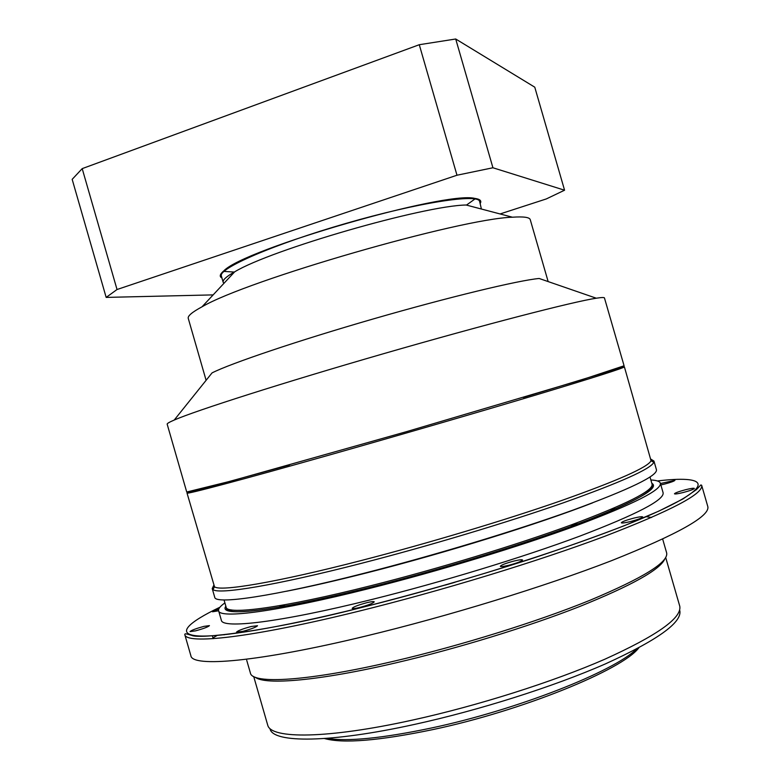 <?xml version="1.0" encoding="UTF-8"?>
<svg xmlns="http://www.w3.org/2000/svg" width="780" height="780" viewBox="0 0 780 780"><rect width="100%" height="100%" fill="white"/><g stroke="black" fill="none" stroke-linecap="round" stroke-linejoin="round"><path stroke-width="1.17" d="M270.085 729.076C273.4 743.067 329.335 743.174 414.307 724.454C479.212 710.278 553.742 686.566 605.183 663.995C657.072 640.38 681.954 622.654 679.858 610.798M253.705 676.523L267.745 725.225C270.943 739.079 327.073 738.982 412.552 720.067C477.848 705.734 552.874 681.895 604.646 659.305C656.858 635.681 681.905 618.004 679.789 606.294L665.72 557.602M664.765 559.055C659.997 569.751 631.468 585.634 579.189 606.703C527.67 626.915 457.275 648.541 396.045 662.815C318.864 680.891 265.054 685.327 255.284 677.245M662.668 539.097L666.637 552.825C668.752 562.146 643.188 577.97 589.953 600.288C537.176 621.748 460.736 645.606 394.631 661.03C307.808 681.428 251.998 684.431 250.38 672.974L250.37 672.955M651.592 517.481L646.181 516.672M578.536 523.682L570.404 525.213M445.409 585.049L454.75 582.348M223.957 634.832L224.533 634.696M513.903 561.064C505.762 563.248 501.228 564.993 500.311 566.3C500.828 566.846 503.685 566.504 508.892 565.256C517.091 563.053 521.635 561.308 522.532 560.011C521.995 559.455 519.119 559.816 513.903 561.064M630.464 521.567C637.933 519.568 642.028 518.027 642.74 516.945C642.125 516.428 639.064 516.838 633.555 518.183C626.135 520.163 622.05 521.703 621.319 522.785C621.904 523.302 624.946 522.892 630.464 521.567M683.3 492.492C690.056 490.678 693.732 489.323 694.356 488.426C693.751 487.997 690.797 488.436 685.474 489.743C678.766 491.546 675.09 492.892 674.456 493.798C675.032 494.237 677.976 493.798 683.3 492.492M660.845 484.936L664.706 484.039C670.917 482.352 674.32 481.123 674.914 480.344L660.445 483.532M218.77 609.014L212.54 611.783L218.624 610.779M195.536 630.854C203.522 628.66 208.153 626.915 209.44 625.628L203.892 626.379C195.965 628.563 191.344 630.298 190.028 631.595L195.536 630.854M242.785 631.371C251.326 629.031 256.23 627.149 257.517 625.726L251.199 626.506C242.726 628.817 237.832 630.698 236.506 632.141L242.785 631.371M650.871 479.973C656.565 480.256 659.724 481.338 660.358 483.229L663.097 492.716C664.638 499.853 636.87 514.332 579.774 536.143C523.166 557.261 441.47 582.212 371.446 599.596C279.698 622.469 222.095 629.07 221.345 620.227L218.605 610.73C218.137 608.8 220.233 606.197 224.903 602.92M359.599 607.493C368.238 605.163 373.113 603.271 374.244 601.828C373.815 601.322 371.329 601.614 366.776 602.706C358.205 605.026 353.34 606.908 352.18 608.361C352.589 608.878 355.056 608.585 359.599 607.493M651.115 459.274L653.952 461.087L653.835 462.316C650.695 468.965 620.519 482.469 563.316 502.827C506.825 522.581 428.317 546.136 361.013 563.433C274.872 585.634 218.419 594.76 212.989 589.563L212.228 588.588L213.661 585.546M653.952 461.087L656.448 469.735C657.676 475.771 629.635 489.304 572.325 510.354C515.512 530.77 433.768 555.526 363.86 573.319C272.279 596.71 215.095 604.763 214.724 597.236L212.228 588.588M660.358 483.229C661.762 489.908 633.877 503.997 576.703 525.496C520.007 546.332 438.292 571.194 368.316 588.744C276.637 611.832 219.209 619.037 218.605 610.73M651.056 460.775C647.809 467.288 617.858 480.587 561.21 500.672C505.284 520.153 427.664 543.426 361.101 560.567C275.915 582.572 219.98 591.776 214.51 586.774L187.024 493.067C185.708 494.666 240.552 480.188 330.564 454.691C399.223 435.25 480.344 411.655 537.459 394.524C595.189 377.149 624.166 367.916 624.38 366.834L651.056 460.775L653.835 462.316M200.587 489.138L201.152 488.992M200.128 489.197L197.954 489.811M614.962 369.301L617.273 368.638M636.626 648.97C613.928 671.56 516.614 709.975 431.418 728.003C382.307 738.309 347.5 741.751 327.005 738.338M324.49 738.524C342.947 743.73 379.022 740.766 432.734 729.622C522.083 710.804 622.703 669.659 638.859 647.79M174.232 420.04L212.053 372.898C230.558 363.46 297.56 340.782 373.63 318.835C449.699 296.868 518.476 280.351 539.165 278.479L596.291 298.214C573.242 301.675 484.565 324.529 383.682 353.662C282.799 382.775 195.585 410.68 174.232 420.04C169.319 422.156 166.959 423.54 167.173 424.174L186.722 492.014L230.977 481.094L406.224 431.74L580.808 380.123L624.078 365.781L604.461 297.96C604.305 297.307 601.575 297.394 596.291 298.214M548.145 281.58L530.254 219.677C529.6 217.269 523.653 216.45 512.431 217.21C460.015 218.683 247.162 280.127 202.03 306.803C192.124 312.146 187.531 316.007 188.263 318.386L206.105 380.308M223.928 283.335L223.178 282.272C222.524 280.01 226.346 276.529 234.673 271.83C270.748 249.775 423.891 205.569 466.167 205.013L512.431 217.21M223.178 282.272L221.383 276.052C217.747 268.7 273.946 244.15 346.076 223.382C418.187 202.517 478.822 193.343 479.661 201.503L481.397 209.03M500.068 213.954L546.273 198.949L564.564 190.203L492.931 167.768L456.982 175.227L117.029 289.517L106.168 297.404L213.145 294.889M492.931 167.768L455.715 39L534.768 87.184L564.564 190.203M455.715 39L419.279 44.713L456.982 175.227M117.029 289.517L82.202 168.626L72.169 179.351L106.168 297.404M419.279 44.713L82.202 168.626M221.949 277.992C219.19 276.598 219.823 274.209 223.85 270.835C243.974 249.112 446.189 190.739 474.796 198.403C480.002 199.114 481.806 200.791 480.226 203.444M439.491 201.406L438.448 201.367M256.191 253.978L255.323 254.563M475.595 198.52L466.469 205.091M234.458 272.064L223.236 271.362M221.198 273.497L221.305 275.515M479.437 201.006L478.452 199.241M285.119 604.685L278.762 607.201M217.22 635.417L212.969 637.874M219.901 607.23C187.697 622.645 175.783 634.179 197.652 635.895C219.745 637.504 278.733 627.968 358.381 608.303C468.692 581.149 599.547 538.405 657.706 511.583C716.644 484.546 706.407 475.118 657.394 480.958M225.859 606.245C217.415 617.458 273.458 611.715 370.783 587.164C442.504 569.166 526.481 543.338 581.568 522.551C636.773 501.15 660.192 488.065 651.836 483.298M652.1 484.234L652.616 485.686C652.197 492.999 624.195 506.883 568.6 527.329C513.952 547.199 436.966 570.541 370.802 587.155C285.46 608.429 229.144 616.795 226.473 608.683L226.122 607.181C226.697 615.157 282.409 608.039 370.822 585.721C438.204 568.786 516.74 544.889 571.36 524.862C626.476 504.192 653.396 490.639 652.1 484.234L650.013 476.999M286.474 591.24C309.212 586.804 336.082 580.651 367.087 572.783C445.429 552.942 539.185 523.741 592.537 502.895M184.753 634.452C185.582 644.797 251.033 637.855 358.283 611.325C440.778 591.016 537.829 561.376 604.442 536.406C671.375 510.647 703.784 493.594 701.649 485.257L707.801 506.532C710.278 516.038 678.161 534.095 611.462 560.703C545.064 586.433 448.071 616.278 365.44 636.139C258.024 662.093 192.114 667.466 190.876 655.736L184.753 634.452C185.543 634.189 183.193 632.736 191.773 635.408C198.841 639.093 265.551 631.946 358.342 608.332C415.301 593.99 472.251 577.707 529.172 559.484C564.876 547.658 596.651 536.367 624.478 525.632L658.895 511.095L682.88 498.995L696.335 489.694L700.869 484.945L701.649 485.257M616.561 508.472L610.516 509.555M379.577 569.254L374.615 570.853M246.714 660.25L250.38 672.974M231.787 611.5L231.328 609.901M213.194 638.664L212.355 635.768M214.51 586.774L212.989 589.563M523.331 397.459L607.22 371.885C624.292 366.395 622.83 366.678 624.38 366.834M187.024 493.067L289.526 464.948M226.122 607.181L224.045 599.947M285.09 604.685L278.733 607.21M234.673 271.83L202.03 306.803"/></g></svg>
